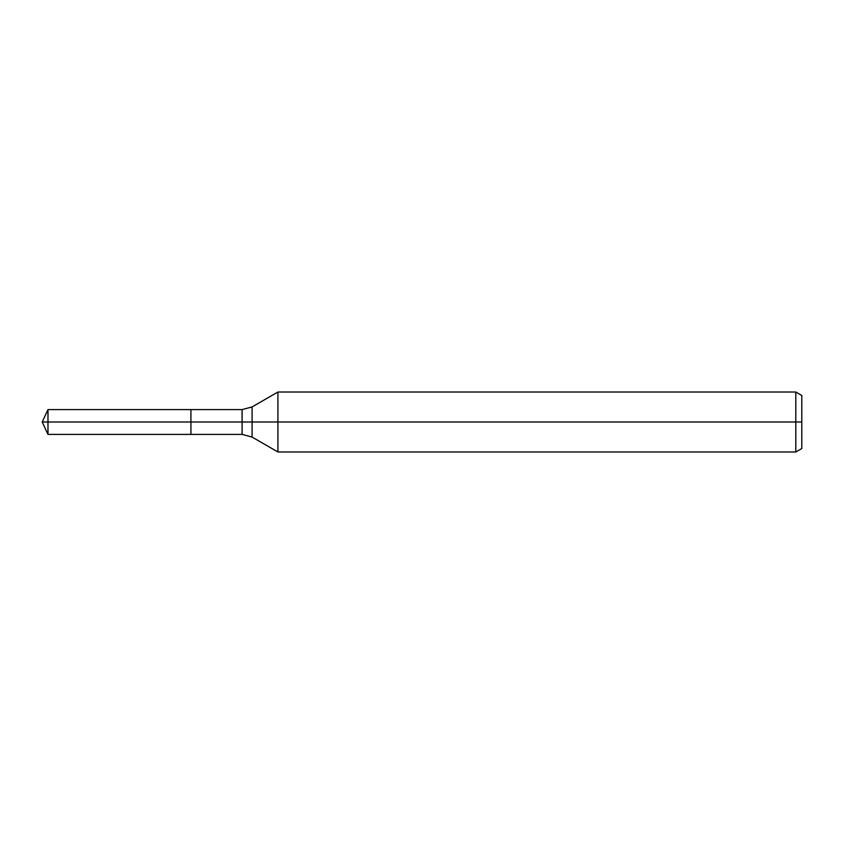 <?xml version="1.0" encoding="UTF-8"?>
<svg xmlns="http://www.w3.org/2000/svg" width="844" height="844" viewBox="0 0 844 844"><rect width="100%" height="100%" fill="white"/><g stroke="black" fill="none" stroke-linecap="round" stroke-linejoin="round"><path stroke-width="1.27" d="M795.808 451.983L795.808 392.017L801.8 395.477L801.8 448.523L795.808 451.983L277.919 451.983L277.919 392.017L252.092 406.924L252.092 437.076L242.091 434.396L190.923 434.396L190.923 409.604L47.981 409.604L47.981 422L42.2 422L47.981 434.396L47.981 422L190.923 422L42.2 422L801.8 422M47.981 434.396L190.923 434.396L190.923 409.604L242.091 409.604L242.091 434.396M795.808 392.017L277.919 392.017M252.092 437.076L277.919 451.983M252.092 406.924L242.091 409.604M42.2 422L47.981 409.604"/></g></svg>
